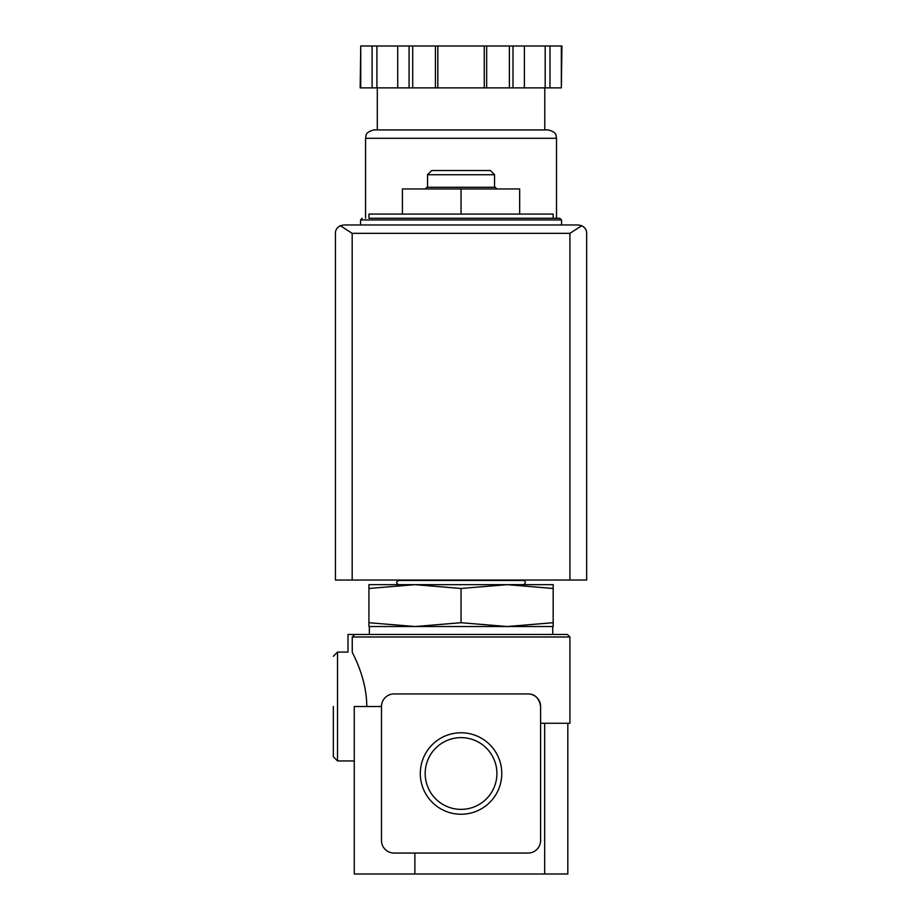 <?xml version="1.0" encoding="UTF-8"?>
<svg xmlns="http://www.w3.org/2000/svg" width="920" height="920" viewBox="0 0 920 920"><rect width="100%" height="100%" fill="white"/><g stroke="black" fill="none" stroke-linecap="round" stroke-linejoin="round"><path stroke-width="1.38" d="M414.874 853.058L414.874 874L354.269 874L354.269 706.502L381.489 706.502L381.489 840.5A12.558 12.558 0 0 0 394.047 853.058L528.045 853.058A12.558 12.558 0 0 0 540.603 840.5L540.603 706.502C539.212 698.176 535.026 693.99 528.045 693.944L394.047 693.944A12.558 12.558 0 0 0 381.489 706.502M354.269 760.943L337.525 760.943L337.525 652.073L347.99 652.073L347.99 634.49L567.41 634.49L569.917 636.996L352.256 636.996L354.74 634.49L352.256 636.996L352.256 652.234C346.759 652.061 346.759 652.061 352.256 652.234C352.912 654.097 366.827 678.35 366.758 706.502M569.917 636.996L569.917 723.258L540.603 723.258M553.173 218.27L553.173 214.084L368.931 214.084L368.931 218.27L559.866 218.27L368.931 218.27M368.931 588.478L368.931 584.66L414.989 584.66L368.931 588.478L368.931 622.713L414.989 626.531L461.046 622.713L461.046 588.478L414.978 584.66L507.104 584.66L461.046 588.478M553.173 584.66L553.173 588.478L507.104 584.66L553.173 584.66M461.046 622.713L507.104 626.531L368.931 626.531L368.931 622.713M552.747 634.49L552.747 626.531L507.104 626.531L553.173 622.713L553.173 588.478M553.173 622.713L553.173 626.531L507.104 626.531M425.178 773.501A35.868 35.868 0 0 1 478.986 742.44A35.868 35.868 0 0 1 478.986 804.563A35.868 35.868 0 0 1 425.178 773.501M420.313 773.501A40.733 40.733 0 0 1 481.413 738.231A40.733 40.733 0 0 1 481.413 808.783A40.733 40.733 0 0 1 420.313 773.501M414.874 874L567.824 874L567.824 723.258L567.824 874M540.603 706.502A12.558 12.558 0 0 0 528.045 693.944M414.989 626.531L369.346 626.531L369.346 634.49M461.046 214.084L461.046 188.956L402.419 188.956L402.419 214.084M461.046 188.956L519.673 188.956L519.673 214.084M427.547 174.719L494.546 174.719L490.36 170.533L431.733 170.533L427.547 174.719L427.547 187.277M496.892 188.956L495.213 187.277L426.88 187.277L425.201 188.956M333.339 706.502L333.339 756.757L337.525 760.943M581.762 225.722L578.289 224.963L343.804 224.963L340.331 225.722L352.176 233.335L352.176 580.048L586.661 580.048L586.661 233.335C586.764 230.126 585.12 227.585 581.762 225.722L569.917 233.335L569.917 580.048M340.331 225.722C336.973 227.585 335.34 230.126 335.432 233.335L335.432 580.048L352.176 580.048M561.349 87.871L561.913 46L549.987 46L549.987 87.871L561.349 87.871L561.349 46M360.743 87.871L360.743 46L360.18 87.871L549.987 87.871M544.789 87.871L544.789 129.915L377.303 129.915L377.303 87.871M365.573 138.287L556.519 138.287C555.714 135.999 557.865 132.549 548.147 129.915L373.945 129.915C364.228 132.549 366.378 135.999 365.573 138.287L365.573 218.27M545.18 87.871L545.18 46L549.987 46M524.377 87.871L524.377 46L545.18 46M486.657 87.871L486.657 46L524.377 46M484.253 87.871L484.253 46L486.657 46M437.839 87.871L437.839 46L484.253 46M435.436 87.871L435.436 46L437.839 46M397.716 87.871L397.716 46L435.436 46M376.912 87.871L376.912 46L397.716 46M372.105 87.871L372.105 46L376.912 46M360.743 46L372.105 46M544.674 723.258L544.674 874M559.866 218.27L561.545 219.937L360.548 219.937L362.227 218.27M569.917 233.335L352.176 233.335M513.015 87.871L513.015 46M509.381 87.871L509.381 46M412.712 87.871L412.712 46M409.078 87.871L409.078 46M523.434 584.66C527.896 582.463 523.02 579.255 523.434 580.474L398.659 580.474C395.956 581.865 395.956 583.257 398.659 584.66M360.548 219.937L360.548 224.963M561.545 219.937L561.545 224.963M494.546 174.719L494.546 187.277M337.525 652.073L333.339 656.259M556.519 138.287L556.519 218.27"/></g></svg>
